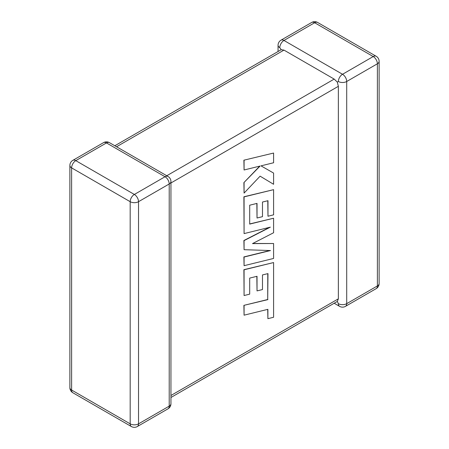 <?xml version="1.0" encoding="UTF-8"?>
<svg xmlns="http://www.w3.org/2000/svg" width="449" height="449" viewBox="0 0 449 449"><rect width="100%" height="100%" fill="white"/><g stroke="black" fill="none" stroke-linecap="round" stroke-linejoin="round"><path stroke-width="0.67" d="M338.355 81.499A5.904 3.407 -60 0 1 342.531 74.27L373.214 56.552L314.648 22.742L283.964 40.455L342.531 74.27A5.904 3.407 -120 0 1 346.707 81.499L346.707 303.659L377.385 285.94L377.385 63.786L346.707 81.499A5.904 3.407 0 0 1 338.355 81.499L337.317 82.1L338.355 86.32L170.94 182.979M278.06 51.512L278.06 45.276A5.904 3.407 180 0 0 279.789 47.689L281.197 49.699L283.964 50.097L334.179 79.091L337.317 82.1M334.179 303.243L339.579 306.358A5.904 3.407 -60 0 1 338.355 303.659L337.317 301.431L170.94 397.488M170.94 395.49L338.355 298.838L337.317 301.431M338.355 298.838L338.355 86.32M267.784 273.649L267.705 299.517L243.891 305.359L244.076 315.176L267.89 309.333L267.89 318.661L267.705 309.378M267.89 318.661L273.593 317.263L273.593 262.558L244.076 269.793L244.076 295.537L249.695 294.14L249.695 278.099L257.03 276.281L257.03 290.901L262.485 289.554L262.485 274.928L267.974 273.604L267.705 299.517M267.89 299.623L243.891 305.359M244.076 305.466L244.076 315.176M273.593 262.558L243.891 269.686L244.076 295.537M256.845 276.326L257.03 290.901M273.593 243.504L252.506 243.605L273.593 232.739L273.593 218.231L249.695 224.096L249.695 205.204L257.03 203.386L257.03 218.006L262.485 216.659L262.485 202.033L267.974 200.703L267.974 216.233L273.593 214.83L273.593 189.658L244.076 196.887L244.076 233.598L270.354 227.143L244.076 240.608L244.076 249.695L270.478 250.548L244.076 257.036L244.076 265.69L273.593 258.45L273.593 243.504L252.72 243.493M273.593 218.231L249.695 223.944M256.845 203.431L257.03 218.006M267.789 200.748L267.974 216.233M273.593 189.658L243.891 196.78L244.076 233.598M269.591 227.329L243.891 240.501L244.076 249.695M269.928 250.525L243.891 256.923L244.076 265.69M273.593 153.053L243.891 160.192L244.076 169.986L260.106 166.04L243.891 182.608L244.076 193.087L260.106 176.165L273.593 184.286L273.593 173.073L261.009 165.855L273.593 162.757L273.593 153.053L243.891 160.192M244.076 160.299L244.076 169.986M259.724 166.13L243.891 182.608M244.076 182.715L244.076 193.087M260.106 176.165L273.593 184.286M273.593 173.073L261.004 165.855M283.964 50.097L116.549 146.756M166.764 175.744L334.179 79.091M165.036 176.743L106.469 142.934L75.786 160.647L134.352 194.456L165.036 176.743A5.904 3.407 60 0 1 169.211 183.978L138.528 201.691L138.528 423.845L169.211 406.132L169.211 183.978A5.904 3.407 -0 0 0 170.94 181.564A5.904 5.904 0 0 0 167.988 176.451A5.904 3.407 -60 0 0 165.036 176.743M71.615 167.881L71.615 390.035L130.176 423.845L130.176 201.691L71.615 167.881A5.904 3.407 -60 0 1 75.786 160.647A5.904 3.407 60 0 0 72.833 160.355A5.904 5.904 0 0 0 69.881 165.468A5.904 3.407 0 0 0 71.615 167.881M130.176 201.691A5.904 3.407 0 0 0 138.528 201.691A5.904 3.407 60 0 0 134.352 194.456A5.904 3.407 -60 0 0 130.176 201.691M137.304 426.55A5.904 3.407 60 0 0 138.528 423.845A5.904 3.407 180 0 1 130.176 423.845A5.904 3.407 -60 0 0 131.4 426.55A5.904 5.904 0 0 0 137.304 426.55L167.988 408.837A5.904 5.904 0 0 0 170.94 403.724A5.904 3.407 180 0 1 169.211 406.132A5.904 3.407 60 0 1 167.988 408.837M71.615 390.035A5.904 3.407 180 0 1 69.881 387.627A5.904 5.904 0 0 0 72.833 392.74A5.904 3.407 -60 0 1 71.615 390.035M72.833 160.355L103.517 142.642A5.904 3.407 60 0 1 106.469 142.934A5.904 3.407 -60 0 1 109.421 142.642L167.988 176.451M379.119 283.532A5.904 3.407 180 0 1 377.385 285.94A5.904 3.407 -120 0 1 376.167 288.645A5.904 5.904 0 0 0 379.119 283.532L379.119 61.373A5.904 5.904 0 0 0 376.167 56.26A5.904 3.407 -60 0 0 373.214 56.552A5.904 3.407 -120 0 1 377.385 63.786A5.904 3.407 0 0 0 379.119 61.373M339.579 306.358A5.904 5.904 0 0 0 345.483 306.358A5.904 3.407 -120 0 0 346.707 303.659A5.904 3.407 180 0 1 338.355 303.659M317.6 22.45A5.904 5.904 0 0 0 311.696 22.45A5.904 3.407 -120 0 1 314.648 22.742A5.904 3.407 -60 0 1 317.6 22.45L376.167 56.26M279.789 47.689A5.904 3.407 -60 0 1 283.964 40.455A5.904 3.407 -120 0 0 281.012 40.163L311.696 22.45M69.881 165.468L69.881 387.627M72.833 392.74L131.4 426.55M170.94 403.724L170.94 181.564M109.421 142.642A5.904 5.904 0 0 0 103.517 142.642M345.483 306.358L376.167 288.645M281.012 40.163A5.904 5.904 0 0 0 278.06 45.276M281.197 49.699L114.821 145.757"/></g></svg>
